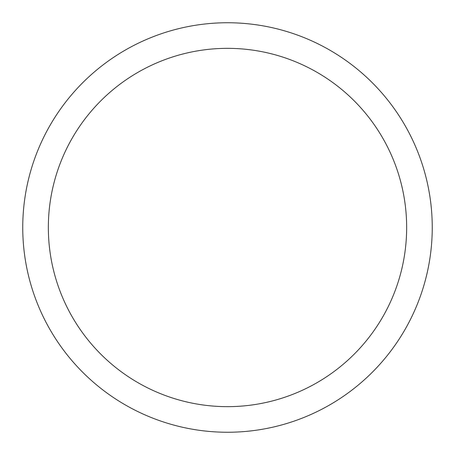 <?xml version="1.0" encoding="UTF-8"?>
<svg xmlns="http://www.w3.org/2000/svg" width="455" height="455" viewBox="0 0 455 455"><rect width="100%" height="100%" fill="white"/><g stroke="black" fill="none" stroke-linecap="round" stroke-linejoin="round"><path stroke-width="0.68" d="M432.25 227.5A204.75 204.75 0 0 1 227.5 432.25A204.75 204.75 0 0 1 22.75 227.5A204.75 204.75 0 0 1 227.5 22.75A204.75 204.75 0 0 1 432.25 227.5M406.656 227.5A179.156 179.156 0 0 1 227.5 406.656A179.156 179.156 0 0 1 48.344 227.5A179.156 179.156 0 0 1 227.5 48.344A179.156 179.156 0 0 1 406.656 227.5"/></g></svg>
